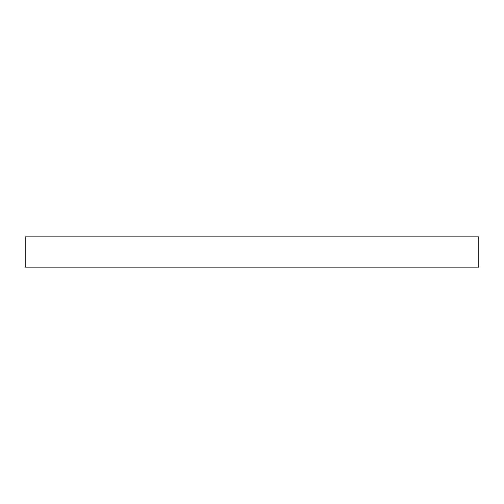 <?xml version="1.0" encoding="UTF-8"?>
<svg xmlns="http://www.w3.org/2000/svg" width="504" height="504" viewBox="0 0 504 504"><rect width="100%" height="100%" fill="white"/><g stroke="black" fill="none" stroke-linecap="round" stroke-linejoin="round"><path stroke-width="0.76" d="M26.788 267.12L25.2 267.12L25.2 236.88L478.8 236.88L478.378 236.88L478.8 236.88L478.8 267.12L26.788 267.12"/></g></svg>
